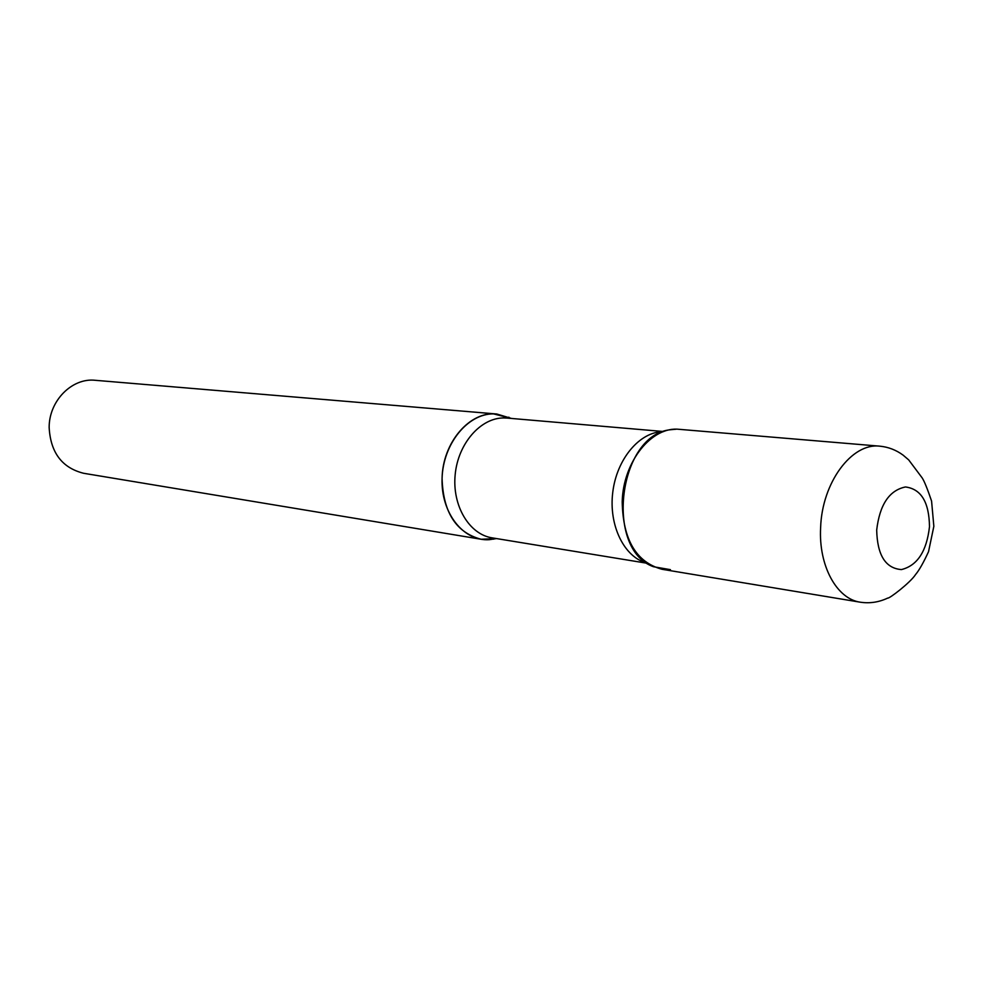 <?xml version="1.0" encoding="UTF-8"?>
<svg xmlns="http://www.w3.org/2000/svg" width="983" height="983" viewBox="0 0 983 983"><rect width="100%" height="100%" fill="white"/><g stroke="black" fill="none" stroke-linecap="round" stroke-linejoin="round"><path stroke-width="1.47" d="M622.202 501.871C623.075 461.519 651.901 425.897 679.499 429.35L879.834 446.171C851.868 442.534 821.997 482.555 820.621 527.638C818.47 565.766 836.742 599.003 860.371 602.21L662.05 569.292C636.271 562.264 622.989 539.79 622.202 501.871M442.08 478.475C442.559 442.411 470.009 410.771 496.771 414.003L511.504 418.451L493.491 413.88C467.613 413.634 442.964 444.009 442.08 478.475C440.802 512.954 463.472 541.535 489.276 539.692L496.513 538.573L481.142 539.262C456.173 532.651 443.149 512.389 442.08 478.475M481.142 539.262L83.666 473.29C62.027 467.859 50.526 452.573 49.15 427.445C49.027 400.781 72.042 377.644 95.265 380.298L496.771 414.003M676.12 429.227L670.615 429.718C618.59 434.363 604.226 549.46 653.511 566.736L670.443 569.661M876.689 530.034C879.699 504.648 889.296 490.296 905.466 486.966C921.145 488.969 929.156 502.215 929.488 526.704C926.686 551.352 917.323 565.643 901.411 569.587C885.511 568.334 877.278 555.137 876.689 530.034M508.899 417.161L507.044 418.07L503.8 417.935C480.552 417.824 458.053 443.579 455.178 474.605C452.033 505.606 469.21 534.371 492.09 537.848L647.305 563.296M663.156 431.66C639.786 431.697 616.734 458.901 612.765 492.274C608.551 525.622 624.352 557.508 647.023 563.112M860.371 602.21C869.808 603.611 878.937 602.235 887.735 598.069C888.939 599.04 910.356 582.673 915.591 574.514C919.179 570.238 923.504 562.62 928.542 551.647L933.85 526.298L931.577 501.06C927.399 488.735 924.241 480.994 922.115 477.824L908.697 459.909L903.144 455.166C896.127 449.993 888.362 446.995 879.834 446.171M493.675 539.188L492.09 537.848M507.044 418.07L663.734 431.537"/></g></svg>
